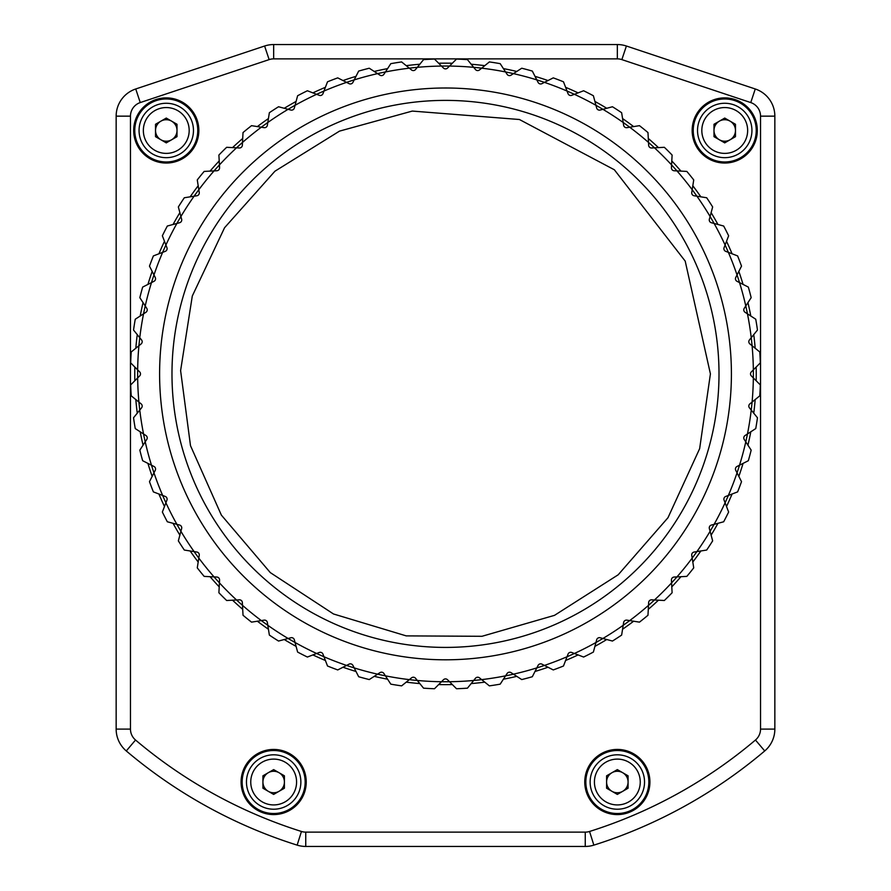 <?xml version="1.0" encoding="UTF-8"?>
<svg xmlns="http://www.w3.org/2000/svg" width="891" height="891" viewBox="0 0 891 891"><rect width="100%" height="100%" fill="white"/><g stroke="black" fill="none" stroke-linecap="round" stroke-linejoin="round"><path stroke-width="1.34" d="M134.842 380.735A310.736 310.736 0 0 1 134.842 367.059M135.822 348.225A310.736 310.736 0 0 1 137.259 334.626M140.21 316.004A310.736 310.736 0 0 1 143.05 302.617M147.928 284.407A310.736 310.736 0 0 1 152.161 271.399M158.921 253.79A310.736 310.736 0 0 1 164.479 241.294M173.043 224.499A310.736 310.736 0 0 1 179.882 212.648M190.151 196.833A310.736 310.736 0 0 1 198.192 185.762M210.053 171.117A310.736 310.736 0 0 1 219.208 160.948M232.54 147.616A310.736 310.736 0 0 1 242.708 138.461M257.365 126.589A310.736 310.736 0 0 1 268.436 118.548M284.251 108.279A310.736 310.736 0 0 1 296.09 101.44M312.897 92.876A310.736 310.736 0 0 1 325.393 87.318M343.002 80.558A310.736 310.736 0 0 1 356.01 76.336M374.22 71.447A310.736 310.736 0 0 1 387.596 68.607M406.229 65.656A310.736 310.736 0 0 1 419.828 64.23M438.662 63.239A310.736 310.736 0 0 1 452.338 63.239M471.172 64.23A310.736 310.736 0 0 1 484.771 65.656M503.404 68.607A310.736 310.736 0 0 1 516.78 71.447M534.99 76.336A310.736 310.736 0 0 1 547.998 80.558M565.607 87.318A310.736 310.736 0 0 1 578.103 92.876M594.91 101.44A310.736 310.736 0 0 1 606.749 108.279M622.564 118.548A310.736 310.736 0 0 1 633.635 126.589M648.292 138.461A310.736 310.736 0 0 1 658.46 147.616M671.792 160.948A310.736 310.736 0 0 1 680.947 171.117M692.808 185.762A310.736 310.736 0 0 1 700.849 196.833M711.118 212.648A310.736 310.736 0 0 1 717.957 224.499M726.521 241.294A310.736 310.736 0 0 1 732.079 253.79M738.839 271.399A310.736 310.736 0 0 1 743.072 284.407M747.95 302.617A310.736 310.736 0 0 1 750.79 316.004M753.741 334.626A310.736 310.736 0 0 1 755.178 348.225M756.158 367.059A310.736 310.736 0 0 1 756.158 380.735M755.178 399.569A310.736 310.736 0 0 1 753.741 413.179M750.79 431.801A310.736 310.736 0 0 1 747.95 445.177M743.072 463.398A310.736 310.736 0 0 1 738.839 476.407M732.079 494.015A310.736 310.736 0 0 1 726.521 506.511M717.957 523.307A310.736 310.736 0 0 1 711.118 535.157M700.849 550.972A310.736 310.736 0 0 1 692.808 562.032M680.947 576.689A310.736 310.736 0 0 1 671.792 586.857M658.46 600.189A310.736 310.736 0 0 1 648.292 609.344M633.635 621.216A310.736 310.736 0 0 1 622.564 629.246M606.749 639.526A310.736 310.736 0 0 1 594.91 646.365M578.103 654.918A310.736 310.736 0 0 1 565.607 660.487M547.998 667.248A310.736 310.736 0 0 1 534.99 671.469M516.78 676.347A310.736 310.736 0 0 1 503.404 679.198M484.771 682.15A310.736 310.736 0 0 1 471.172 683.575M452.338 684.566A310.736 310.736 0 0 1 438.662 684.566M419.828 683.575A310.736 310.736 0 0 1 406.229 682.15M387.596 679.198A310.736 310.736 0 0 1 374.22 676.347M356.01 671.469A310.736 310.736 0 0 1 343.002 667.248M325.393 660.487A310.736 310.736 0 0 1 312.897 654.918M296.09 646.365A310.736 310.736 0 0 1 284.251 639.526M268.436 629.246A310.736 310.736 0 0 1 257.365 621.216M242.708 609.344A310.736 310.736 0 0 1 232.54 600.189M219.208 586.857A310.736 310.736 0 0 1 210.053 576.689M198.192 562.032A310.736 310.736 0 0 1 190.151 550.972M179.882 535.157A310.736 310.736 0 0 1 173.043 523.307M164.479 506.511A310.736 310.736 0 0 1 158.921 494.015M152.161 476.407A310.736 310.736 0 0 1 147.928 463.398M143.05 445.177A310.736 310.736 0 0 1 140.21 431.801M137.259 413.179A310.736 310.736 0 0 1 135.822 399.569M198.849 130.465A32.577 32.577 0 0 0 149.978 102.253A32.577 32.577 0 0 0 149.978 158.676A32.577 32.577 0 0 0 198.849 130.465M757.305 130.465A32.577 32.577 0 0 0 708.445 102.253A32.577 32.577 0 0 0 708.445 158.676A32.577 32.577 0 0 0 757.305 130.465M649.918 782.008A32.577 32.577 0 0 0 601.046 753.797A32.577 32.577 0 0 0 601.046 810.22A32.577 32.577 0 0 0 649.918 782.008M306.237 782.008A32.577 32.577 0 0 0 257.376 753.797A32.577 32.577 0 0 0 257.376 810.22A32.577 32.577 0 0 0 306.237 782.008M755.468 740.02A14.323 14.323 0 0 0 760.535 729.094L760.535 116.153A14.323 14.323 0 0 0 750.745 102.565L621.862 59.608A14.323 14.323 0 0 0 617.34 58.873L273.66 58.873A14.323 14.323 0 0 0 269.138 59.608L140.255 102.565A14.323 14.323 0 0 0 130.465 116.153L130.465 729.094A14.323 14.323 0 0 0 135.532 740.02A479.703 479.703 0 0 0 301.448 831.47A14.323 14.323 0 0 0 305.747 832.127L585.253 832.127A14.323 14.323 0 0 0 589.552 831.47A479.703 479.703 0 0 0 755.468 740.02L764.723 750.946A28.635 28.635 0 0 0 774.847 729.094A28.635 28.635 0 0 1 764.723 750.946A494.026 494.026 0 0 1 593.852 845.125A28.635 28.635 0 0 1 589.463 846.138L588.439 846.272A28.635 28.635 0 0 1 585.253 846.45L305.747 846.45A28.635 28.635 0 0 1 297.149 845.125A494.026 494.026 0 0 1 126.277 750.946A28.635 28.635 0 0 1 116.153 729.094L116.153 116.153A28.635 28.635 0 0 1 135.733 88.977L264.605 46.02A28.635 28.635 0 0 1 273.66 44.55L617.34 44.55A28.635 28.635 0 0 1 626.395 46.02L755.267 88.977A28.635 28.635 0 0 1 774.847 116.153L774.847 729.094A28.635 28.635 0 0 1 764.723 750.946A494.026 494.026 0 0 1 593.852 845.125A28.635 28.635 0 0 1 585.253 846.45C590.9 846.094 590.9 846.094 585.253 846.45L588.272 846.294M305.747 832.127L305.747 846.45C300.1 846.094 300.1 846.094 305.747 846.45A28.635 28.635 0 0 1 297.149 845.125A494.026 494.026 0 0 1 126.277 750.946A28.635 28.635 0 0 1 116.153 729.094A28.635 28.635 0 0 0 126.277 750.946L135.532 740.02M648.837 782.008A31.508 31.508 0 0 0 601.581 754.733A31.508 31.508 0 0 0 601.581 809.295A31.508 31.508 0 0 0 648.837 782.008M756.236 130.465A31.508 31.508 0 0 0 708.98 103.189A31.508 31.508 0 0 0 708.98 157.752A31.508 31.508 0 0 0 756.236 130.465M305.168 782.008A31.508 31.508 0 0 0 257.911 754.733A31.508 31.508 0 0 0 257.911 809.295A31.508 31.508 0 0 0 305.168 782.008M197.769 130.465A31.508 31.508 0 0 0 150.512 103.189A31.508 31.508 0 0 0 150.512 157.752A31.508 31.508 0 0 0 197.769 130.465M137.66 369.876L139.653 371.881A2.862 2.862 0 0 1 139.653 375.924L130.665 384.923A315.035 315.035 0 0 0 131.233 395.849L141.112 403.857A2.862 2.862 0 0 1 141.535 407.889L133.539 417.768A315.035 315.035 0 0 0 135.254 428.582L145.912 435.51A2.862 2.862 0 0 1 146.759 439.475L139.831 450.133A315.035 315.035 0 0 0 142.66 460.714L153.998 466.483A2.862 2.862 0 0 1 155.246 470.337L149.476 481.675A315.035 315.035 0 0 0 153.397 491.899L165.269 496.454A2.862 2.862 0 0 1 166.918 500.152L162.362 512.024A315.035 315.035 0 0 0 167.33 521.781L179.614 525.066A2.862 2.862 0 0 1 181.641 528.575L178.345 540.859A315.035 315.035 0 0 0 184.314 550.048L196.878 552.041A2.862 2.862 0 0 1 199.25 555.316L197.267 567.868A315.035 315.035 0 0 0 204.162 576.388L216.858 577.045A2.862 2.862 0 0 1 219.565 580.063L218.896 592.76A315.035 315.035 0 0 0 226.648 600.501L239.345 599.832A2.862 2.862 0 0 1 242.352 602.55L243.02 615.247A315.035 315.035 0 0 0 251.529 622.141L264.092 620.147A2.862 2.862 0 0 1 267.367 622.531L269.36 635.083A315.035 315.035 0 0 0 278.538 641.052L290.822 637.756A2.862 2.862 0 0 1 294.331 639.783L297.616 652.067A315.035 315.035 0 0 0 307.384 657.046L319.245 652.479A2.862 2.862 0 0 1 322.954 654.128L327.509 666A315.035 315.035 0 0 0 337.734 669.932L349.06 664.151A2.862 2.862 0 0 1 352.914 665.41L358.683 676.737A315.035 315.035 0 0 0 369.264 679.566L377.561 674.186A307.874 307.874 0 0 0 385.435 675.857L390.815 684.154A315.035 315.035 0 0 0 401.629 685.87L409.314 679.644A307.874 307.874 0 0 0 417.322 680.479L423.548 688.164A315.035 315.035 0 0 0 434.485 688.743L441.479 681.749A307.874 307.874 0 0 0 449.521 681.749L456.515 688.743A315.035 315.035 0 0 0 467.452 688.164L473.678 680.479A307.874 307.874 0 0 0 481.686 679.644L489.371 685.87A315.035 315.035 0 0 0 500.185 684.154L505.565 675.857A307.874 307.874 0 0 0 513.439 674.186L521.736 679.566A315.035 315.035 0 0 0 532.317 676.737L536.805 667.927A307.874 307.874 0 0 0 544.457 665.432L553.266 669.932A315.035 315.035 0 0 0 563.491 666L567.032 656.767A307.874 307.874 0 0 0 574.383 653.493L583.616 657.046A315.035 315.035 0 0 0 593.384 652.067L595.934 642.511A307.874 307.874 0 0 0 602.906 638.491L612.462 641.052A315.035 315.035 0 0 0 621.64 635.083L623.188 625.315A307.874 307.874 0 0 0 629.703 620.593L639.471 622.141A315.035 315.035 0 0 0 647.98 615.247L648.503 605.368A307.874 307.874 0 0 0 654.484 599.988L664.352 600.501A315.035 315.035 0 0 0 672.104 592.76L671.58 582.881A307.874 307.874 0 0 0 676.971 576.9L686.838 576.388A315.035 315.035 0 0 0 693.733 567.868L692.184 558.1A307.874 307.874 0 0 0 696.918 551.596L706.686 550.048A315.035 315.035 0 0 0 712.655 540.859L710.094 531.314A307.874 307.874 0 0 0 714.114 524.342L723.67 521.781A315.035 315.035 0 0 0 728.638 512.024L725.096 502.791A307.874 307.874 0 0 0 728.37 495.441L737.603 491.899A315.035 315.035 0 0 0 741.524 481.675L737.035 472.854A307.874 307.874 0 0 0 739.519 465.202L748.34 460.714A315.035 315.035 0 0 0 751.169 450.133L745.778 441.847A307.874 307.874 0 0 0 747.46 433.973L755.746 428.582A315.035 315.035 0 0 0 757.461 417.768L751.236 410.083A307.874 307.874 0 0 0 752.082 402.075L759.767 395.849A315.035 315.035 0 0 0 760.335 384.923L753.341 377.929A307.874 307.874 0 0 0 753.374 373.897A307.874 307.874 0 0 0 753.341 369.876L760.335 362.882A315.035 315.035 0 0 0 759.767 351.945L752.082 345.73A307.874 307.874 0 0 0 751.236 337.722L757.461 330.038A315.035 315.035 0 0 0 755.746 319.223L747.46 313.832A307.874 307.874 0 0 0 745.778 305.958L751.169 297.672A315.035 315.035 0 0 0 748.34 287.091L739.519 282.603A307.874 307.874 0 0 0 737.035 274.94L741.524 266.131A315.035 315.035 0 0 0 737.603 255.906L728.37 252.365A307.874 307.874 0 0 0 710.094 216.491L712.655 206.946A315.035 315.035 0 0 0 706.686 197.757L696.918 196.209A307.874 307.874 0 0 0 692.184 189.694L693.733 179.926A315.035 315.035 0 0 0 686.838 171.417L676.971 170.905A307.874 307.874 0 0 0 671.58 164.924L672.104 155.045A315.035 315.035 0 0 0 664.352 147.305L654.484 147.817A307.874 307.874 0 0 0 648.503 142.437L647.98 132.559A315.035 315.035 0 0 0 639.471 125.664L629.703 127.213A307.874 307.874 0 0 0 623.188 122.479L621.64 112.712A315.035 315.035 0 0 0 612.462 106.753L602.906 109.315A307.874 307.874 0 0 0 595.934 105.283L593.384 95.738A315.035 315.035 0 0 0 583.616 90.759L574.383 94.312A307.874 307.874 0 0 0 567.032 91.038L563.491 81.805A315.035 315.035 0 0 0 553.266 77.873L544.457 82.362A307.874 307.874 0 0 0 536.805 79.878L532.317 71.068A315.035 315.035 0 0 0 521.736 68.228L513.439 73.619A307.874 307.874 0 0 0 505.565 71.948L500.185 63.651A315.035 315.035 0 0 0 489.371 61.936L481.686 68.162A307.874 307.874 0 0 0 473.678 67.326L467.452 59.63A315.035 315.035 0 0 0 456.515 59.062L449.521 66.057A307.874 307.874 0 0 0 441.479 66.057L434.485 59.062A315.035 315.035 0 0 0 423.548 59.63L417.322 67.326A307.874 307.874 0 0 0 409.314 68.162L401.629 61.936A315.035 315.035 0 0 0 390.815 63.651L385.435 71.948A307.874 307.874 0 0 0 377.561 73.619L369.264 68.228A315.035 315.035 0 0 0 358.683 71.068L354.195 79.878A307.874 307.874 0 0 0 346.543 82.362L337.734 77.873A315.035 315.035 0 0 0 327.509 81.805L323.968 91.038A307.874 307.874 0 0 0 316.617 94.312L307.384 90.759A315.035 315.035 0 0 0 297.616 95.738L295.066 105.283A307.874 307.874 0 0 0 288.094 109.315L278.538 106.753A315.035 315.035 0 0 0 269.36 112.712L267.812 122.479A307.874 307.874 0 0 0 261.297 127.213L251.529 125.664A315.035 315.035 0 0 0 243.02 132.559L242.497 142.437A307.874 307.874 0 0 0 236.516 147.817L226.648 147.305A315.035 315.035 0 0 0 218.896 155.045L219.42 164.924A307.874 307.874 0 0 0 214.029 170.905L204.162 171.417A315.035 315.035 0 0 0 197.267 179.926L198.816 189.694A307.874 307.874 0 0 0 194.082 196.209L184.314 197.757A315.035 315.035 0 0 0 178.345 206.946L180.906 216.491A307.874 307.874 0 0 0 176.886 223.463L167.33 226.024A315.035 315.035 0 0 0 162.362 235.781L165.904 245.014A307.874 307.874 0 0 0 162.63 252.365L153.397 255.906A315.035 315.035 0 0 0 149.476 266.131L153.965 274.94A307.874 307.874 0 0 0 151.481 282.603L142.66 287.091A315.035 315.035 0 0 0 139.831 297.672L145.222 305.958A307.874 307.874 0 0 0 143.54 313.832L135.254 319.223A315.035 315.035 0 0 0 133.539 330.038L139.764 337.722A307.874 307.874 0 0 0 138.918 345.73L131.233 351.945A315.035 315.035 0 0 0 130.665 362.882L137.66 369.876A307.874 307.874 0 0 0 747.46 433.973A307.874 307.874 0 0 0 725.096 245.014L728.638 235.781A315.035 315.035 0 0 0 723.67 226.024L714.114 223.463A307.874 307.874 0 0 0 137.66 369.876A307.874 307.874 0 0 0 137.626 373.897M724.728 118.069L735.476 124.272L735.476 136.668L724.728 142.872L713.992 136.668L713.992 124.272L724.728 118.069M751.937 130.465A27.209 27.209 0 0 1 711.129 154.032A27.209 27.209 0 0 1 711.129 106.909A27.209 27.209 0 0 1 751.937 130.465A27.209 27.209 0 0 1 711.129 154.032A27.209 27.209 0 0 1 711.129 106.909A27.209 27.209 0 0 1 751.937 130.465M730.108 139.764A10.737 10.737 0 0 0 730.108 121.165A10.737 10.737 0 0 0 713.992 130.465A10.737 10.737 0 0 0 730.108 139.764M617.34 769.612L628.077 775.816L628.077 788.212L617.34 794.416L606.593 788.212L606.593 775.816L617.34 769.612M644.538 782.008A27.209 27.209 0 0 1 603.73 805.575A27.209 27.209 0 0 1 603.73 758.453A27.209 27.209 0 0 1 644.538 782.008A27.209 27.209 0 0 1 603.73 805.575A27.209 27.209 0 0 1 603.73 758.453A27.209 27.209 0 0 1 644.538 782.008M622.709 791.308A10.737 10.737 0 0 0 622.709 772.709A10.737 10.737 0 0 0 606.593 782.008A10.737 10.737 0 0 0 622.709 791.308M273.66 769.612L284.407 775.816L284.407 788.212L273.66 794.416L262.923 788.212L262.923 775.816L273.66 769.612M300.868 782.008A27.209 27.209 0 0 1 260.061 805.575A27.209 27.209 0 0 1 260.061 758.453A27.209 27.209 0 0 1 300.868 782.008A27.209 27.209 0 0 1 260.061 805.575A27.209 27.209 0 0 1 260.061 758.453A27.209 27.209 0 0 1 300.868 782.008M279.039 791.308A10.737 10.737 0 0 0 279.039 772.709A10.737 10.737 0 0 0 262.923 782.008A10.737 10.737 0 0 0 279.039 791.308M166.272 118.069L177.008 124.272L177.008 136.668L166.272 142.872L155.524 136.668L155.524 124.272L166.272 118.069M193.47 130.465A27.209 27.209 0 0 1 152.662 154.032A27.209 27.209 0 0 1 152.662 106.909A27.209 27.209 0 0 1 193.47 130.465A27.209 27.209 0 0 1 152.662 154.032A27.209 27.209 0 0 1 152.662 106.909A27.209 27.209 0 0 1 193.47 130.465M171.64 139.764A10.737 10.737 0 0 0 171.64 121.165A10.737 10.737 0 0 0 155.524 130.465A10.737 10.737 0 0 0 171.64 139.764M731.411 373.897A285.911 285.911 0 0 0 302.55 126.299A285.911 285.911 0 0 0 302.55 621.506A285.911 285.911 0 0 0 731.411 373.897M728.37 252.365L725.731 251.351A2.862 2.862 0 0 1 724.082 247.653L725.096 245.014M714.114 223.463L711.386 222.728A2.862 2.862 0 0 1 709.359 219.219L710.094 216.491M696.918 196.209L694.122 195.764A2.862 2.862 0 0 1 691.75 192.489L692.184 189.694M676.971 170.905L674.142 170.76A2.862 2.862 0 0 1 671.435 167.742L671.58 164.924M654.484 147.817L651.655 147.973A2.862 2.862 0 0 1 648.648 145.255L648.503 142.437M629.703 127.213L626.908 127.658A2.862 2.862 0 0 1 623.633 125.275L623.188 122.479M602.906 109.315L600.178 110.038A2.862 2.862 0 0 1 596.669 108.023L595.934 105.283M574.383 94.312L571.755 95.315A2.862 2.862 0 0 1 568.046 93.678L567.032 91.038M544.457 82.362L541.94 83.654A2.862 2.862 0 0 1 538.086 82.395L536.805 79.878M513.439 73.619L511.066 75.156A2.862 2.862 0 0 1 507.113 74.321L505.565 71.948M481.686 68.162L479.481 69.944A2.862 2.862 0 0 1 475.46 69.52L473.678 67.326M449.521 66.057L447.527 68.05A2.862 2.862 0 0 1 443.473 68.05L441.479 66.057M417.322 67.326L415.54 69.52A2.862 2.862 0 0 1 411.519 69.944L409.314 68.162M385.435 71.948L383.887 74.321A2.862 2.862 0 0 1 379.934 75.156L377.561 73.619M354.195 79.878L352.914 82.395A2.862 2.862 0 0 1 349.06 83.654L346.543 82.362M323.968 91.038L322.954 93.678A2.862 2.862 0 0 1 319.245 95.315L316.617 94.312M295.066 105.283L294.331 108.023A2.862 2.862 0 0 1 290.822 110.038L288.094 109.315M267.812 122.479L267.367 125.275A2.862 2.862 0 0 1 264.092 127.658L261.297 127.213M242.497 142.437L242.352 145.255A2.862 2.862 0 0 1 239.345 147.973L236.516 147.817M219.42 164.924L219.565 167.742A2.862 2.862 0 0 1 216.858 170.76L214.029 170.905M198.816 189.694L199.25 192.489A2.862 2.862 0 0 1 196.878 195.764L194.082 196.209M180.906 216.491L181.641 219.219A2.862 2.862 0 0 1 179.614 222.728L176.886 223.463M165.904 245.014L166.918 247.653A2.862 2.862 0 0 1 165.269 251.351L162.63 252.365M153.965 274.94L155.246 277.469A2.862 2.862 0 0 1 153.998 281.311L151.481 282.603M145.222 305.958L146.759 308.331A2.862 2.862 0 0 1 145.912 312.296L143.54 313.832M139.764 337.722L141.535 339.916A2.862 2.862 0 0 1 141.112 343.948L138.918 345.73M377.561 674.186L379.934 672.649A2.862 2.862 0 0 1 383.887 673.485L385.435 675.857M409.314 679.644L411.519 677.862A2.862 2.862 0 0 1 415.54 678.285L417.322 680.479M441.479 681.749L443.473 679.744A2.862 2.862 0 0 1 447.527 679.744L449.521 681.749M473.678 680.479L475.46 678.285A2.862 2.862 0 0 1 479.481 677.862L481.686 679.644M505.565 675.857L507.113 673.485A2.862 2.862 0 0 1 511.066 672.649L513.439 674.186M536.805 667.927L538.086 665.41A2.862 2.862 0 0 1 541.94 664.151L544.457 665.432M567.032 656.767L568.046 654.128A2.862 2.862 0 0 1 571.755 652.479L574.383 653.493M595.934 642.511L596.669 639.783A2.862 2.862 0 0 1 600.178 637.756L602.906 638.491M623.188 625.315L623.633 622.531A2.862 2.862 0 0 1 626.908 620.147L629.703 620.593M648.503 605.368L648.648 602.55A2.862 2.862 0 0 1 651.655 599.832L654.484 599.988M671.58 582.881L671.435 580.063A2.862 2.862 0 0 1 674.142 577.045L676.971 576.9M692.184 558.1L691.75 555.316A2.862 2.862 0 0 1 694.122 552.041L696.918 551.596M710.094 531.314L709.359 528.575A2.862 2.862 0 0 1 711.386 525.066L714.114 524.342M725.096 502.791L724.082 500.152A2.862 2.862 0 0 1 725.731 496.454L728.37 495.441M737.035 472.854L735.754 470.337A2.862 2.862 0 0 1 737.002 466.483L739.519 465.202M745.778 441.847L744.241 439.475A2.862 2.862 0 0 1 745.088 435.51L747.46 433.973M751.236 410.083L749.465 407.889A2.862 2.862 0 0 1 749.888 403.857L752.082 402.075M753.341 377.929L751.347 375.924A2.862 2.862 0 0 1 751.347 371.881L753.341 369.876M752.082 345.73L749.888 343.948A2.862 2.862 0 0 1 749.465 339.916L751.236 337.722M747.46 313.832L745.088 312.296A2.862 2.862 0 0 1 744.241 308.331L745.778 305.958M739.519 282.603L737.002 281.311A2.862 2.862 0 0 1 735.754 277.469L737.035 274.94M719.004 373.897A273.504 273.504 0 0 0 308.743 137.036A273.504 273.504 0 0 0 308.743 610.769A273.504 273.504 0 0 0 719.004 373.897M589.552 831.47L593.852 845.125A28.635 28.635 0 0 1 585.253 846.45L585.253 832.127M130.465 116.153L116.153 116.153A28.635 28.635 0 0 1 135.733 88.977L140.255 102.565M269.138 59.608L264.605 46.02A28.635 28.635 0 0 1 273.66 44.55L273.66 58.873M617.34 58.873L617.34 44.55A28.635 28.635 0 0 1 626.395 46.02L621.862 59.608M750.745 102.565L755.267 88.977A28.635 28.635 0 0 1 774.847 116.153L760.535 116.153M774.847 729.094L760.535 729.094M130.465 729.094L116.153 729.094M301.448 831.47L297.149 845.125M747.649 130.465A22.91 22.91 0 0 0 713.279 110.629A22.91 22.91 0 0 0 713.279 150.312A22.91 22.91 0 0 0 747.649 130.465M640.25 782.008A22.91 22.91 0 0 0 605.88 762.173A22.91 22.91 0 0 0 605.88 801.855A22.91 22.91 0 0 0 640.25 782.008M296.58 782.008A22.91 22.91 0 0 0 262.21 762.173A22.91 22.91 0 0 0 262.21 801.855A22.91 22.91 0 0 0 296.58 782.008M189.182 130.465A22.91 22.91 0 0 0 154.811 110.629A22.91 22.91 0 0 0 154.811 150.312A22.91 22.91 0 0 0 189.182 130.465M710.417 373.897L699.647 448.652L667.983 517.716L618.209 574.773L554.514 615.347L481.964 636.297L406.24 635.884L333.501 613.977L270.307 572.612L221.358 515.098L190.496 445.678L180.606 370.611L192.3 296.012L224.565 227.728L274.94 171.206L339.482 131.133L412.299 111.074L519.408 119.505L614.367 169.78L685.201 261.108L710.417 373.897"/></g></svg>
